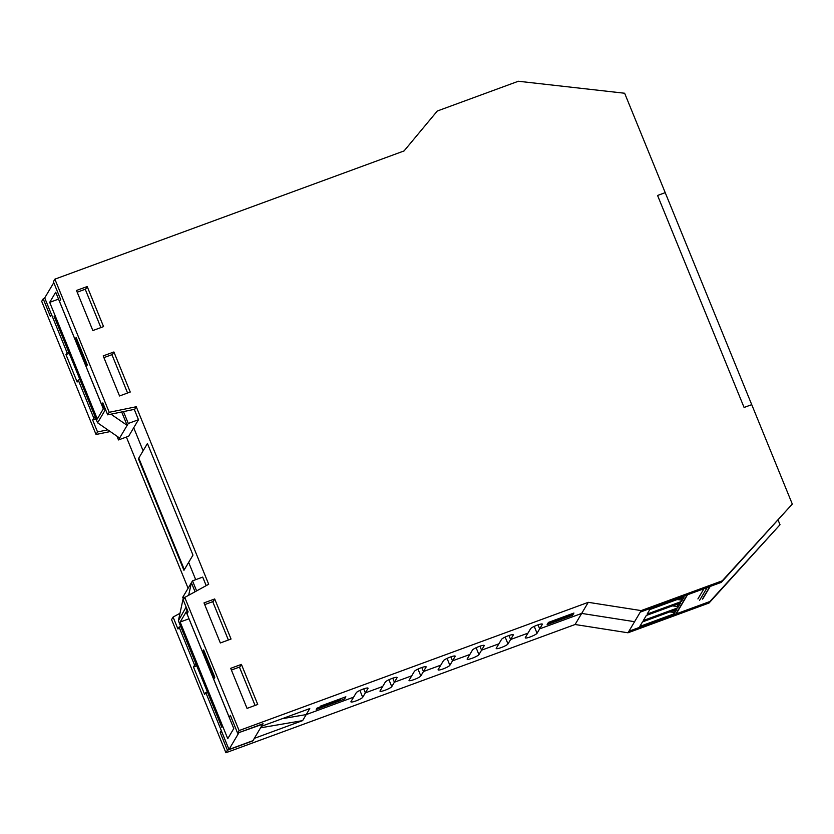 <?xml version="1.0" encoding="UTF-8"?>
<svg xmlns="http://www.w3.org/2000/svg" width="834" height="834" viewBox="0 0 834 834"><rect width="100%" height="100%" fill="white"/><g stroke="black" fill="none" stroke-linecap="round" stroke-linejoin="round"><path stroke-width="1.25" d="M353.616 697.172L306.214 714.582L282.163 718.71L306.214 714.582L353.616 697.172L356.254 692.741A6.391 1.042 -22.2 0 1 362.352 689.364A6.391 1.042 -22.2 0 1 368.023 688.175A6.391 1.042 -22.2 0 1 367.982 688.425L365.344 692.866L363.707 688.863L365.344 692.866L362.707 697.307A6.391 1.042 -22.2 0 1 356.608 700.675A6.391 1.042 -22.2 0 1 350.926 701.874A6.391 1.042 -22.2 0 1 350.978 701.613L353.616 697.172M195.709 579.672L188.651 562.387L195.709 579.672M143.114 450.808L133.711 427.759L143.114 450.808L147.441 443.511L192.977 555.1L184.324 569.674L138.788 458.095L143.114 450.808M320.381 706.158L345.87 696.797L344.557 699.017L319.068 708.379L320.381 706.158M344.557 699.017L343.931 697.505M548.449 622.404L573.928 613.042L572.614 615.263L547.125 624.624L548.449 622.404M572.614 615.263L572.291 614.46M76.488 290.472L87.195 286.542L103.552 326.605L92.845 330.545L76.488 290.472M87.195 286.542L85.694 289.075L77.197 292.202M103.197 355.899L113.893 351.969L130.25 392.032L119.543 395.973L103.197 355.899M113.893 351.969L112.392 354.502L103.896 357.63M75.008 339.396L76.144 337.489L87.32 364.875L86.183 366.783L101.717 404.824L102.843 402.916L107.701 414.842L134.743 409.286L136.255 406.742L109.212 412.298L54.877 279.161L53.376 281.704L60.621 299.448L59.485 301.355L75.008 339.396L76.665 338.781M203.996 602.899L214.692 598.968L231.049 639.032L220.343 642.972L203.996 602.899M214.692 598.968L213.191 601.502L204.695 604.619M230.695 668.326L241.401 664.396L257.748 704.459L247.041 708.389L230.695 668.326M241.401 664.396L239.89 666.929L231.393 670.046M202.506 651.823L203.642 649.915L214.818 677.302L213.692 679.21L229.214 717.25L230.34 715.343L237.586 733.096L239.087 730.563L184.762 597.425L183.251 599.959L188.119 611.875L186.983 613.782L202.506 651.823L204.163 651.208M237.586 733.096L263.075 723.735L261.563 726.268L309.789 708.566L302.638 720.607L260.573 727.821M101.717 404.824L103.374 404.209M382.67 686.507L365.344 692.866L382.67 686.507L385.308 682.066A6.391 1.042 -22.2 0 1 391.407 678.688A6.391 1.042 -22.2 0 1 397.088 677.5A6.391 1.042 -22.2 0 1 397.036 677.761L394.399 682.202L392.762 678.198L394.399 682.202L391.761 686.632A6.391 1.042 -22.2 0 1 385.662 690.01A6.391 1.042 -22.2 0 1 379.991 691.198A6.391 1.042 -22.2 0 1 380.033 690.938L382.67 686.507M411.725 675.832L394.399 682.202L411.725 675.832L414.362 671.391A6.391 1.042 -22.2 0 1 420.461 668.024A6.391 1.042 -22.2 0 1 426.143 666.825A6.391 1.042 -22.2 0 1 426.091 667.085L423.453 671.526L421.816 667.523L423.453 671.526L420.816 675.967A6.391 1.042 -22.2 0 1 414.717 679.335A6.391 1.042 -22.2 0 1 409.046 680.534A6.391 1.042 -22.2 0 1 409.087 680.273L411.725 675.832M440.779 665.157L423.453 671.526L440.779 665.157L443.417 660.726A6.391 1.042 -22.2 0 1 449.516 657.348A6.391 1.042 -22.2 0 1 455.197 656.16A6.391 1.042 -22.2 0 1 455.145 656.421L452.508 660.851L450.871 656.858L452.508 660.851L449.87 665.292A6.391 1.042 -22.2 0 1 443.771 668.67A6.391 1.042 -22.2 0 1 438.1 669.858A6.391 1.042 -22.2 0 1 438.152 669.598L440.779 665.157M469.844 654.492L452.508 660.851L469.844 654.492L472.471 650.051A6.391 1.042 -22.2 0 1 478.57 646.684A6.391 1.042 -22.2 0 1 484.252 645.485A6.391 1.042 -22.2 0 1 484.2 645.745L481.562 650.186L479.936 646.183L481.562 650.186L478.924 654.617A6.391 1.042 -22.2 0 1 472.826 657.995A6.391 1.042 -22.2 0 1 467.155 659.183A6.391 1.042 -22.2 0 1 467.207 658.923L469.844 654.492M498.899 643.817L481.562 650.186L498.899 643.817L501.536 639.386A6.391 1.042 -22.2 0 1 507.635 636.008A6.391 1.042 -22.2 0 1 513.306 634.82A6.391 1.042 -22.2 0 1 513.254 635.081L510.617 639.511L508.99 635.518L510.617 639.511L507.979 643.952A6.391 1.042 -22.2 0 1 501.88 647.32A6.391 1.042 -22.2 0 1 496.209 648.518A6.391 1.042 -22.2 0 1 496.261 648.258L498.899 643.817M527.953 633.152L510.617 639.511L527.953 633.152L530.591 628.711A6.391 1.042 -22.2 0 1 536.689 625.333A6.391 1.042 -22.2 0 1 542.361 624.145A6.391 1.042 -22.2 0 1 542.309 624.405L539.671 628.846L538.045 624.843L539.671 628.846L537.044 633.277A6.391 1.042 -22.2 0 1 530.945 636.655A6.391 1.042 -22.2 0 1 525.264 637.843A6.391 1.042 -22.2 0 1 525.316 637.583L527.953 633.152M196.23 664.531L194.603 665.136L179.081 627.095L177.944 628.992L173.086 617.077L171.575 619.61L225.91 752.748L575.085 624.51L581.684 613.417L634.58 621.695L581.684 613.417L539.671 628.846L581.684 613.417L588.272 602.325L239.087 730.563M107.701 414.842L109.212 412.298M778.143 520.114L780.019 524.732L709.953 601.491L628.899 631.265L640.272 612.114L721.316 582.351L792.3 504.07L722.223 580.829L641.179 610.592L588.272 602.325M721.316 582.351L722.223 580.829M687.706 594.444A1.115 1.074 30.7 0 1 687.164 594.892L640.272 612.114L641.179 610.592M54.877 279.161L404.063 150.933L437.297 111.016L518.352 81.252L624.645 93.241L665.219 192.654L657.567 195.458L744.084 407.461L751.736 404.657L792.3 504.07M184.762 597.425L208.698 584.259L136.255 406.742M340.408 699.549L339.657 700.81L316.211 709.421L316.962 708.16L340.408 699.549L340.272 698.85M548.751 622.289L548.897 622.977L572.343 614.366L572.207 613.678M547.823 623.446L548.146 624.249L548.897 622.977M548.146 624.249L571.592 615.638L572.343 614.366M221.802 731.866L220.176 732.461L221.302 730.563L205.779 692.522L207.405 691.918M302.638 720.607L254.412 738.319L252.9 740.853L227.421 750.214L220.176 732.461M173.086 617.077L179.988 613.282M95.962 418.824L92.678 420.034L93.804 418.136L78.281 380.096L79.908 379.491M107.774 429.854L97.536 431.949L92.678 420.034M68.732 352.104L67.106 352.709L51.583 314.668L50.447 316.566L43.201 298.812L44.838 298.218M179.081 627.095L180.707 626.49M196.761 665.824L193.478 667.033L194.603 665.136M193.478 667.033L204.653 694.42L205.779 692.522M69.253 353.397L65.969 354.606L77.155 381.993L78.281 380.096M95.43 417.532L93.804 418.136M65.969 354.606L67.106 352.709M43.201 298.812L41.7 301.355L96.035 434.493L110.255 431.564M97.536 431.949L96.035 434.493M780.019 524.732L709.046 603.013L627.992 632.787L575.085 624.51M126.382 437.047L188.098 588.272M227.421 750.214L225.91 752.748M628.899 631.265L627.992 632.787M709.953 601.491L709.046 603.013M218.56 691.24L216.538 686.278M228.745 716.197L225.388 707.972M208.479 666.543L204.351 656.421M188.672 595.268L191.382 582.747L183.855 595.424L178.372 620.767L186.128 607.016M195.062 591.754L191.382 582.747L192.508 580.839L196.615 590.899M206.196 585.635L202.704 577.097L192.508 580.839M183.188 598.468L182.719 597.321L183.855 595.424M214.421 677.969L203.59 651.427M187.723 612.552L185.899 608.08M178.372 620.767L221.834 727.269M238.66 732.7L262.731 724.183L252.942 740.665L228.985 749.464L221.281 730.594M238.774 732.982L228.985 749.464M180.154 622.028L186.18 611.885L233.781 728.541L227.755 738.684L180.154 622.028L188.995 618.786M255.079 705.439L239.431 667.096M228.38 640.012L212.733 601.668M183.939 570.31L192.977 555.1L147.441 443.511L138.413 458.731L183.939 570.31M744.084 407.461L751.736 404.657L665.219 192.654L657.567 195.458L744.084 407.461M76.457 343.035L78.49 347.997M66.282 318.077L69.639 326.303M86.538 367.731L90.677 377.854M110.953 414.164L127.154 425.361L119.627 438.038L97.588 422.807L105.115 410.13L106.043 410.776M134.264 409.379L138.486 419.721L128.686 436.203L118.501 439.945L119.627 438.038M138.486 419.721L128.29 423.463L123.442 411.6M121.691 411.965L127.154 425.361L128.29 423.463M76.082 339L86.924 365.553M102.79 404.427L105.115 410.13M97.588 422.807L54.116 316.294M116.969 436.203L118.501 439.945M53.772 282.663L44.713 297.915L51.562 314.699M97.297 419.002L103.322 408.858L55.722 292.213L49.696 302.356L97.297 419.002M49.696 302.356L58.536 299.104M85.235 289.242L100.883 327.585M111.933 354.669L127.581 393.012M681.461 601.481L647.142 614.085L649.811 609.591L684.13 596.977L681.461 601.481L680.888 599.927L682.222 597.686M707.19 587.543L699.611 600.303M687.164 594.892L675.686 614.22L628.794 631.442L640.272 612.114M677.093 599.573L680.888 599.927M642.482 621.924L639.814 626.417L674.133 613.814L676.801 609.32L642.482 621.924M669.671 611.937L673.549 612.292L674.133 613.814M674.894 610.019L673.549 612.292M643.316 620.527L646.308 615.482L680.627 602.878L677.635 607.913L643.316 620.527M677.635 607.913L677.062 606.37L678.72 603.576M672.35 605.922L677.062 606.37M697.902 598.937L703.969 588.721M388.946 679.741L391.761 686.632M418.001 669.076L420.816 675.967M447.066 658.401L449.87 665.292M476.12 647.737L478.924 654.617M505.175 637.061L507.979 643.952M534.229 626.397L537.044 633.277M359.892 690.416L362.707 697.307M702.405 599.125L709.88 586.552M676.228 613.772L687.518 594.767M710.182 586.438L702.906 598.697"/></g></svg>
